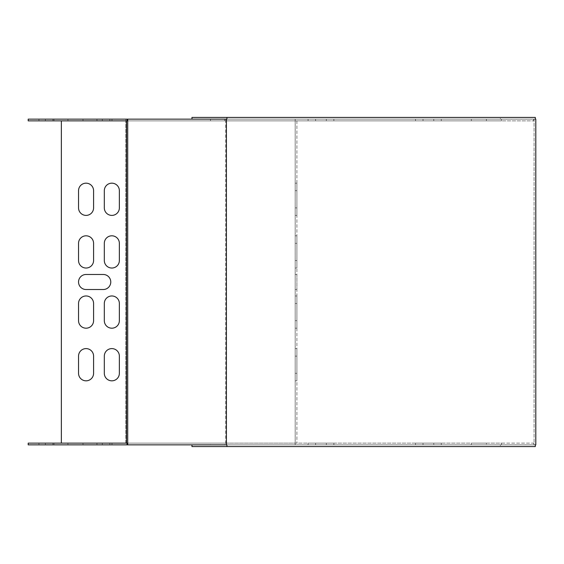 <?xml version="1.0" encoding="UTF-8"?>
<svg xmlns="http://www.w3.org/2000/svg" width="564" height="564" viewBox="0 0 564 564"><rect width="100%" height="100%" fill="white"/><g stroke="black" fill="none" stroke-linecap="round" stroke-linejoin="round"><path stroke-width="0.42" stroke-dasharray="2.82 2.11" d="M226.904 119.152L500.353 119.152L500.353 117.432L535.299 117.432M127.725 119.152L225.692 119.152L225.692 444.848L127.725 444.848L127.725 119.152L533.671 119.152L501.438 119.152L501.438 120.865L533.671 120.865L127.725 120.865M226.904 444.848L500.353 444.848L500.353 446.568L191.964 446.568M535.299 446.568L500.353 446.568M535.299 444.848L500.353 444.848M535.8 444.848L534.08 444.848L534.08 119.152L535.8 119.152L535.8 444.848M535.299 119.152L500.353 119.152M191.964 117.432L500.353 117.432M225.692 444.848L534.08 444.848L534.08 119.152L225.692 119.152M111.989 444.848L96.952 444.848L111.989 444.848L96.952 444.848L111.989 444.848L111.989 443.135L111.989 444.848L111.989 443.135L96.952 443.135L111.989 443.135L111.989 444.848M82.986 444.848L67.948 444.848L82.986 444.848L67.948 444.848L82.986 444.848L82.986 443.135L82.986 444.848L82.986 443.135L67.948 443.135L82.986 443.135L82.986 444.848M53.982 444.848L38.944 444.848L53.982 444.848L38.944 444.848L53.982 444.848L53.982 443.135L53.982 444.848L53.982 443.135L38.944 443.135L53.982 443.135L53.982 444.848M315.6 444.848L333.867 444.848L308.085 444.848L315.6 444.848L315.6 443.135L326.344 443.135L308.085 443.135L333.867 443.135L308.085 443.135L333.867 443.135L315.6 443.135L315.6 444.848M471.363 444.848L486.401 444.848L471.363 444.848L471.363 443.135L486.401 443.135L486.401 444.848L486.401 443.135L471.363 443.135L471.363 444.848M125.8 444.848L28.2 444.848L28.2 443.135L61.356 443.135L61.356 120.865L28.2 120.865L28.2 119.152L125.8 119.152L125.8 444.848L295.191 444.848L295.191 119.152L295.191 444.848L501.438 444.848L501.438 443.135L61.356 443.135M533.671 444.848L501.438 444.848L501.438 443.135L533.671 443.135L533.671 444.848L533.671 443.135L224.585 443.135L224.585 444.848L533.671 444.848M127.725 444.848L224.585 444.848M326.344 444.848L333.867 444.848L326.344 444.848L326.344 443.135L333.867 443.135L326.344 443.135L326.344 444.848M433.765 444.848L415.506 444.848L441.288 444.848L415.506 444.848L441.288 444.848L433.765 444.848L433.765 443.135L415.506 443.135L441.288 443.135L415.506 443.135L441.288 443.135L415.506 443.135L441.288 443.135L433.765 443.135L433.765 444.848M423.021 444.848L415.506 444.848L423.021 444.848L423.021 443.135L423.021 444.848M102.324 444.848L52.91 444.848L109.839 444.848L102.324 444.848L102.324 443.135L109.839 443.135L45.388 443.135L102.324 443.135L102.324 444.848M52.91 444.848L45.388 444.848L52.91 444.848L52.91 443.135L52.91 444.848M96.952 444.848L96.952 443.135L96.952 444.848L96.952 443.135L111.989 443.135L96.952 443.135L96.952 444.848M67.948 444.848L67.948 443.135L67.948 444.848L67.948 443.135L82.986 443.135L67.948 443.135L67.948 444.848M38.944 444.848L38.944 443.135L38.944 444.848L38.944 443.135L53.982 443.135L38.944 443.135L38.944 444.848M93.582 356.124A7.522 7.522 0 0 0 86.059 348.601A7.522 7.522 0 0 0 78.544 356.124L78.544 373.305A7.522 7.522 0 0 0 86.059 380.827A7.522 7.522 0 0 0 93.582 373.305L93.582 356.124M119.364 356.124A7.522 7.522 0 0 0 111.841 348.601A7.522 7.522 0 0 0 104.319 356.124L104.319 373.305A7.522 7.522 0 0 0 111.841 380.827A7.522 7.522 0 0 0 119.364 373.305L119.364 356.124M93.582 190.695A7.522 7.522 0 0 0 86.059 183.173A7.522 7.522 0 0 0 78.544 190.695L78.544 207.876A7.522 7.522 0 0 0 86.059 215.399A7.522 7.522 0 0 0 93.582 207.876L93.582 190.695M119.364 190.695A7.522 7.522 0 0 0 111.841 183.173A7.522 7.522 0 0 0 104.319 190.695L104.319 207.876A7.522 7.522 0 0 0 111.841 215.399A7.522 7.522 0 0 0 119.364 207.876L119.364 190.695M93.582 303.481A7.522 7.522 0 0 0 86.059 295.966A7.522 7.522 0 0 0 78.544 303.481L78.544 320.669A7.522 7.522 0 0 0 86.059 328.192A7.522 7.522 0 0 0 93.582 320.669L93.582 303.481M119.364 303.481A7.522 7.522 0 0 0 111.841 295.966A7.522 7.522 0 0 0 104.319 303.481L104.319 320.669A7.522 7.522 0 0 0 111.841 328.192A7.522 7.522 0 0 0 119.364 320.669L119.364 303.481M93.582 243.331A7.522 7.522 0 0 0 86.059 235.808A7.522 7.522 0 0 0 78.544 243.331L78.544 260.519A7.522 7.522 0 0 0 86.059 268.034A7.522 7.522 0 0 0 93.582 260.519L93.582 243.331M119.364 243.331A7.522 7.522 0 0 0 111.841 235.808A7.522 7.522 0 0 0 104.319 243.331L104.319 260.519A7.522 7.522 0 0 0 111.841 268.034A7.522 7.522 0 0 0 119.364 260.519L119.364 243.331M103.247 289.522A7.522 7.522 0 0 0 110.77 282A7.522 7.522 0 0 0 103.247 274.478L86.059 274.478A7.522 7.522 0 0 0 78.544 282A7.522 7.522 0 0 0 86.059 289.522L103.247 289.522M295.191 274.478L295.191 289.522L295.191 274.478L296.911 274.478L295.191 274.478M295.191 243.331L295.191 268.034L295.191 235.808L295.191 268.034L295.191 243.331L296.911 243.331L296.911 235.808L296.911 268.034L296.911 243.331L295.191 243.331M295.191 303.481L295.191 328.192L295.191 295.966L295.191 328.192L295.191 303.481L296.911 303.481L296.911 295.966L296.911 328.192L296.911 303.481L295.191 303.481M295.191 190.695L295.191 215.399L295.191 183.173L295.191 215.399L295.191 190.695L296.911 190.695L296.911 183.173L296.911 215.399L296.911 190.695L295.191 190.695M295.191 356.124L295.191 380.827L295.191 348.601L295.191 380.827L295.191 356.124L296.911 356.124L296.911 348.601L296.911 380.827L296.911 356.124L295.191 356.124M127.725 443.135L224.585 443.135M127.027 444.848L127.027 443.135M433.765 119.152L415.506 119.152L441.288 119.152L415.506 119.152L441.288 119.152L433.765 119.152L433.765 120.865L441.288 120.865L415.506 120.865L441.288 120.865L415.506 120.865L433.765 120.865L433.765 119.152M423.021 119.152L415.506 119.152L423.021 119.152L423.021 120.865L415.506 120.865L423.021 120.865L423.021 119.152M326.344 119.152L308.085 119.152L333.867 119.152L308.085 119.152L333.867 119.152L326.344 119.152L326.344 120.865L333.867 120.865L308.085 120.865L333.867 120.865L308.085 120.865L326.344 120.865L326.344 119.152M125.8 119.152L501.438 119.152L501.438 120.865L295.183 120.865L295.191 443.135L210.499 443.135L210.499 444.848M471.363 119.152L486.401 119.152L471.363 119.152L471.363 120.865L486.401 120.865L471.363 120.865L471.363 119.152M315.6 119.152L308.085 119.152L315.6 119.152L315.6 120.865L308.085 120.865L315.6 120.865L315.6 119.152M53.982 119.152L38.944 119.152L53.982 119.152L38.944 119.152L53.982 119.152L53.982 120.865L38.944 120.865L53.982 120.865L38.944 120.865L53.982 120.865L53.982 119.152M52.91 119.152L102.324 119.152L52.91 119.152L52.91 120.865L45.388 120.865L109.839 120.865L52.91 120.865L52.91 119.152M102.324 119.152L109.839 119.152L102.324 119.152L102.324 120.865L102.324 119.152M82.986 119.152L67.948 119.152L82.986 119.152L67.948 119.152L82.986 119.152L82.986 120.865L67.948 120.865L82.986 120.865L67.948 120.865L82.986 120.865L82.986 119.152M111.989 119.152L96.952 119.152L111.989 119.152L96.952 119.152L111.989 119.152L111.989 120.865L96.952 120.865L111.989 120.865L96.952 120.865L111.989 120.865L111.989 119.152M61.356 120.865L296.911 120.865L210.499 120.865L210.499 119.152M295.191 289.522L296.911 289.522L296.911 274.478L296.911 289.522L295.191 289.522M296.911 320.669L296.911 328.192L296.911 320.669L295.191 320.669L296.911 320.669M296.911 260.519L296.911 268.034L296.911 260.519L295.191 260.519L296.911 260.519M296.911 373.305L296.911 380.827L296.911 373.305L295.191 373.305L296.911 373.305M296.911 207.876L296.911 215.399L296.911 207.876L295.191 207.876L296.911 207.876M296.911 120.865L296.911 443.135L296.911 120.865M127.027 120.865L127.027 119.152M224.585 120.865L224.585 119.152M533.671 120.865L533.671 119.152L533.671 120.865M486.401 119.152L486.401 120.865L486.401 119.152M38.944 119.152L38.944 120.865L38.944 119.152M67.948 119.152L67.948 120.865L67.948 119.152M96.952 119.152L96.952 120.865L96.952 119.152M210.499 120.865L125.807 120.865L125.814 443.135L210.499 443.135M308.085 443.135L308.085 444.848M333.867 443.135L333.867 444.848M415.506 443.135L415.506 444.848M441.288 443.135L441.288 444.848M45.388 443.135L45.388 444.848M109.839 443.135L109.839 444.848M296.911 235.808L295.191 235.808L296.911 235.808M296.911 268.034L295.191 268.034L296.911 268.034M296.911 295.966L295.191 295.966L296.911 295.966M296.911 328.192L295.191 328.192L296.911 328.192M296.911 183.173L295.191 183.173L296.911 183.173M296.911 215.399L295.191 215.399L296.911 215.399M296.911 348.601L295.191 348.601L296.911 348.601M296.911 380.827L295.191 380.827L296.911 380.827M415.506 120.865L415.506 119.152M441.288 120.865L441.288 119.152M308.085 120.865L308.085 119.152M333.867 120.865L333.867 119.152M45.388 120.865L45.388 119.152M109.839 120.865L109.839 119.152"/><path stroke-width="0.85" d="M226.404 119.152L226.904 119.152L226.904 117.432L535.299 117.432L535.299 119.152L535.8 119.152L535.8 444.848L535.299 444.848L535.299 446.568L226.904 446.568L226.904 444.848L226.404 444.848L226.404 119.152L127.725 119.152L127.725 444.848L226.404 444.848M191.964 444.848L191.964 446.568L226.904 446.568M226.904 117.432L191.964 117.432L191.964 119.152M127.027 444.848L127.027 443.135L28.2 443.135L28.2 444.848L127.725 444.848M127.027 443.135L127.725 443.135M127.027 119.152L28.2 119.152L28.2 120.865L127.027 120.865L127.027 119.152L127.725 119.152M127.725 120.865L127.027 120.865M61.356 443.135L61.356 120.865M78.544 373.305L78.544 356.124A7.522 7.522 0 0 1 86.059 348.601A7.522 7.522 0 0 1 93.582 356.124L93.582 373.305A7.522 7.522 0 0 1 86.059 380.827A7.522 7.522 0 0 1 78.544 373.305M104.319 373.305L104.319 356.124A7.522 7.522 0 0 1 111.841 348.601A7.522 7.522 0 0 1 119.364 356.124L119.364 373.305A7.522 7.522 0 0 1 111.841 380.827A7.522 7.522 0 0 1 104.319 373.305M78.544 207.876L78.544 190.695A7.522 7.522 0 0 1 86.059 183.173A7.522 7.522 0 0 1 93.582 190.695L93.582 207.876A7.522 7.522 0 0 1 86.059 215.399A7.522 7.522 0 0 1 78.544 207.876M104.319 207.876L104.319 190.695A7.522 7.522 0 0 1 111.841 183.173A7.522 7.522 0 0 1 119.364 190.695L119.364 207.876A7.522 7.522 0 0 1 111.841 215.399A7.522 7.522 0 0 1 104.319 207.876M78.544 320.669L78.544 303.481A7.522 7.522 0 0 1 86.059 295.966A7.522 7.522 0 0 1 93.582 303.481L93.582 320.669A7.522 7.522 0 0 1 86.059 328.192A7.522 7.522 0 0 1 78.544 320.669M104.319 320.669L104.319 303.481A7.522 7.522 0 0 1 111.841 295.966A7.522 7.522 0 0 1 119.364 303.481L119.364 320.669A7.522 7.522 0 0 1 111.841 328.192A7.522 7.522 0 0 1 104.319 320.669M78.544 260.519L78.544 243.331A7.522 7.522 0 0 1 86.059 235.808A7.522 7.522 0 0 1 93.582 243.331L93.582 260.519A7.522 7.522 0 0 1 86.059 268.034A7.522 7.522 0 0 1 78.544 260.519M104.319 260.519L104.319 243.331A7.522 7.522 0 0 1 111.841 235.808A7.522 7.522 0 0 1 119.364 243.331L119.364 260.519A7.522 7.522 0 0 1 111.841 268.034A7.522 7.522 0 0 1 104.319 260.519M86.059 274.478L103.247 274.478A7.522 7.522 0 0 1 110.77 282A7.522 7.522 0 0 1 103.247 289.522L86.059 289.522A7.522 7.522 0 0 1 78.544 282A7.522 7.522 0 0 1 86.059 274.478M126.519 120.865L126.519 443.135"/></g></svg>
